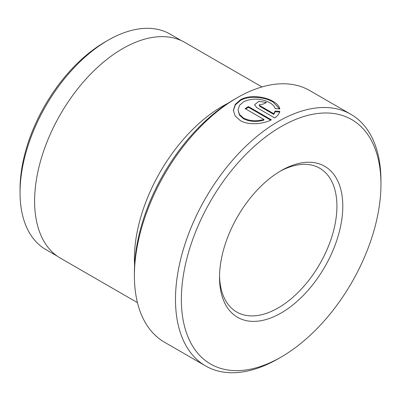<?xml version="1.0" encoding="UTF-8"?>
<svg xmlns="http://www.w3.org/2000/svg" width="401" height="401" viewBox="0 0 401 401"><rect width="100%" height="100%" fill="white"/><g stroke="black" fill="none" stroke-linecap="round" stroke-linejoin="round"><path stroke-width="0.6" d="M281.156 170.641L281.156 170.641A87.167 50.325 -60 0 1 342.795 206.224A87.167 50.325 -60 0 1 281.156 312.986A87.167 50.325 -60 0 1 219.517 277.397A87.167 50.325 -60 0 1 281.156 170.641L281.156 170.641M219.537 275.672A83.017 47.93 120 0 0 236.715 312.013A83.017 47.93 120 0 0 278.224 307.903A83.017 47.93 120 0 0 332.454 234.745A83.017 47.93 120 0 0 319.727 168.225A83.017 47.93 120 0 0 279.672 171.518M279.627 108.927L273.101 102.065C264.62 96.967 249.161 95.328 240.515 100.405L235.342 104.902L233.377 110.536M275.116 108.641C274.555 106.44 272.785 104.476 269.808 102.746C261.226 98.33 252.56 97.959 243.808 101.628L239.532 105.333L238.024 109.939L239.442 114.41L243.477 118.044C249.477 121.072 256.289 121.543 263.913 119.468L245.126 108.621A145.282 83.879 -60 0 1 248.414 106.586L271.372 119.839C262.53 124.345 248.244 125.398 240.189 120.511L235.141 115.914L233.372 110.22L235.227 104.395L240.515 99.729C249.161 94.646 264.635 96.3 273.101 101.388C276.961 103.633 279.196 106.15 279.803 108.942L275.116 108.641M263.913 119.468L263.913 120.145C256.304 122.225 249.492 121.749 243.477 118.721L239.442 115.087L238.024 109.939M134.4 275.703L134.4 272.314A141.127 81.483 -60 0 1 234.194 99.468L237.126 97.774A145.282 83.879 120 0 0 134.4 275.703A145.282 83.879 120 0 0 164.49 342.208L205.583 365.933A145.282 83.879 -60 0 1 183.312 249.517A145.282 83.879 -60 0 1 278.224 121.498A145.282 83.879 -60 0 1 350.86 114.3A145.282 83.879 -60 0 1 380.95 180.806A145.282 83.879 -60 0 1 380.94 182.52M350.86 114.3L309.767 90.576A145.282 83.879 120 0 0 237.131 97.774A145.282 83.879 120 0 0 237.126 97.774L234.194 99.468M20.05 192.6L20.05 189.212A120.21 69.403 -60 0 1 105.047 41.99A120.21 69.403 -60 0 1 105.052 41.99L107.984 40.295A124.36 71.799 120 0 0 20.05 192.6A124.36 71.799 120 0 0 45.804 249.532L57.268 256.149M278.224 358.74L281.156 357.045A141.127 81.483 120 0 0 380.95 184.199A141.127 81.483 120 0 0 281.156 126.581A141.127 81.483 120 0 0 181.362 299.427A141.127 81.483 120 0 0 281.156 357.045L278.224 358.74A145.282 83.879 -60 0 1 205.583 365.933M228.139 103.177A124.526 71.894 120 0 0 222.455 106.245A124.526 71.894 120 0 0 134.586 265.216M261.978 86.947L184.921 42.461A124.526 71.894 120 0 0 122.661 48.631A124.526 71.894 120 0 0 41.313 158.365A124.526 71.894 120 0 0 60.401 258.149L137.453 302.635M259.933 105.734L273.788 113.729L275.116 111.097L279.803 111.333C279.317 113.689 277.602 115.889 274.665 117.929L256.645 107.523L254.6 104.706L258.906 101.313L266.52 102.521A145.282 83.879 120 0 0 263.226 104.065L259.252 104.811L259.933 105.734L259.933 106.41L259.252 105.488L259.252 104.811M181.628 40.752L170.164 34.135A124.36 71.799 120 0 0 107.984 40.295L105.047 41.99M279.803 112.009L275.116 111.774L273.788 114.41L273.788 113.729M275.116 111.774L275.116 111.097M273.788 114.41L259.933 106.41M270.73 120.15L248.414 107.262L248.414 106.586M248.414 107.262A145.282 83.879 120 0 0 245.683 108.942M380.95 184.199L380.95 180.806"/></g></svg>
